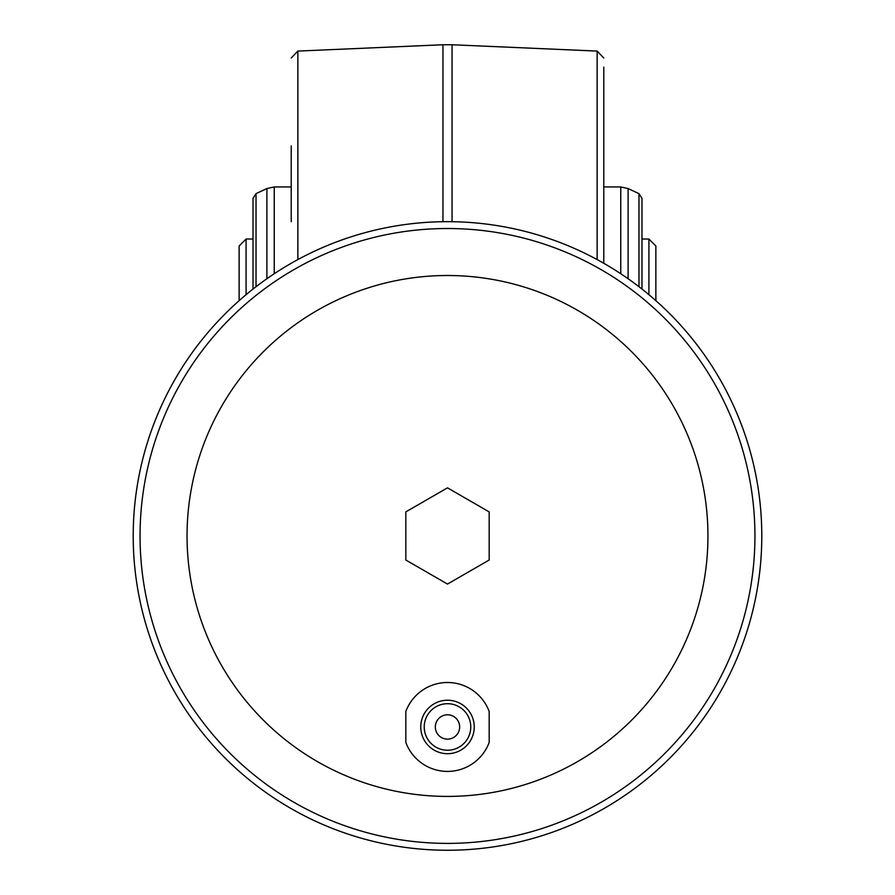 <?xml version="1.0" encoding="UTF-8"?>
<svg xmlns="http://www.w3.org/2000/svg" width="895" height="895" viewBox="0 0 895 895"><rect width="100%" height="100%" fill="white"/><g stroke="black" fill="none" stroke-linecap="round" stroke-linejoin="round"><path stroke-width="1.34" d="M239.133 270.749L239.133 300.664L239.133 245.98L246.08 239.032L246.08 294.701M648.92 294.701L648.92 239.032L655.867 245.98L655.867 300.664M291.222 221.68L291.222 145.874M291.222 175.901L291.222 191.653M638.974 286.724L638.974 193.633L628.1 188.565L620.761 186.943L620.761 273.736M253.016 209.508L253.016 289.063L253.016 198.354L256.026 193.633L256.026 286.724M603.778 67.125L603.778 263.275L603.778 67.125M638.974 193.633L641.983 198.354L641.983 289.063M405.827 742.436A44.448 44.448 0 0 0 447.5 771.412A44.448 44.448 0 0 1 405.827 742.436L405.827 711.491A44.448 44.448 0 0 1 489.173 711.491A44.448 44.448 0 0 0 405.827 711.491M447.5 753.702A26.738 26.738 0 0 0 470.658 713.595A26.738 26.738 0 0 0 424.342 713.595A26.738 26.738 0 0 0 447.5 753.702M489.173 742.436A44.448 44.448 0 0 1 447.5 771.412A44.448 44.448 0 0 0 489.173 742.436L489.173 711.491M447.5 487.842L489.173 511.895L489.173 560.024L447.5 584.077L405.827 560.024L405.827 511.895L447.5 487.842M447.5 796.416A260.467 260.467 0 0 0 673.062 405.726A260.467 260.467 0 0 0 221.938 405.726A260.467 260.467 0 0 0 447.5 796.416M447.5 739.125A12.15 12.15 0 0 0 458.027 720.889A12.15 12.15 0 0 0 436.973 720.889A12.15 12.15 0 0 0 447.5 739.125M447.5 750.234A23.27 23.27 0 0 0 467.649 715.329A23.27 23.27 0 0 0 427.351 715.329A23.27 23.27 0 0 0 447.5 750.234M447.5 221.669A314.29 314.29 0 0 1 761.79 535.96A314.29 314.29 0 0 1 447.5 850.25A314.29 314.29 0 0 1 133.21 535.96A314.29 314.29 0 0 1 447.5 221.669A314.29 314.29 0 0 1 761.79 535.96A314.29 314.29 0 0 1 447.5 850.25A314.29 314.29 0 0 1 133.21 535.96A314.29 314.29 0 0 1 447.5 221.669M442.958 221.703L442.958 44.75L297.867 51.082L297.867 259.572M291.222 186.943L274.239 186.943L274.239 273.736M628.1 188.565L628.1 278.737M597.133 259.572L597.133 51.082L452.042 44.75L452.042 221.703M266.9 278.737L266.9 188.565L274.239 186.943M447.5 843.392A307.433 307.433 0 0 0 713.751 382.243A307.433 307.433 0 0 0 181.249 382.243A307.433 307.433 0 0 0 447.5 843.392M297.867 51.082L291.222 58.018M603.778 186.943L620.761 186.943M597.133 51.082L603.778 58.018M256.026 193.633L266.9 188.565M452.042 44.75L442.958 44.75M641.983 239.032L648.92 239.032M246.08 239.032L253.016 239.032"/></g></svg>
